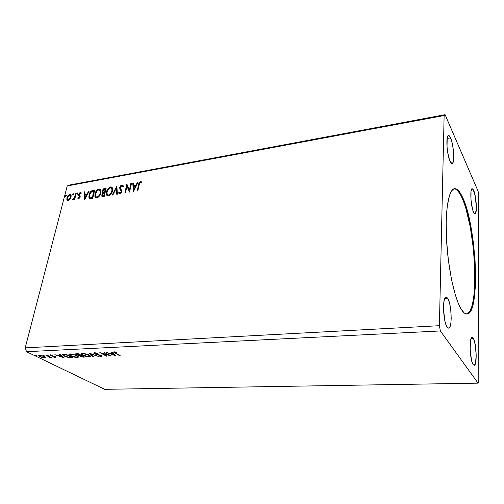 <?xml version="1.0" encoding="UTF-8"?>
<svg xmlns="http://www.w3.org/2000/svg" width="504" height="504" viewBox="0 0 504 504"><rect width="100%" height="100%" fill="white"/><g stroke="black" fill="none" stroke-linecap="round" stroke-linejoin="round"><path stroke-width="0.76" d="M466.635 314.017C480.016 312.499 475.745 224.752 461.708 197.039L462.395 196.951C476.57 224.986 480.696 314.118 466.994 314.017C465.211 314.118 463.302 312.568 461.286 309.355L458.294 303.345L455.377 295.073L451.433 279.096L448.384 260.234L446.576 240.439L446.185 221.804L447.231 206.237L449.555 195.174L451.672 190.739L454.123 188.767L456.8 189.239L459.591 192.03L462.395 196.951L466.402 207.749L469.93 221.754L471.889 232.319L473.483 243.482L475.064 260.568L475.593 277.03L475.329 287.072L473.993 299.899L472.513 306.482L470.585 311.144L469.47 312.682L466.981 314.017L464.222 312.927L461.286 309.355C454.665 298.954 448.043 268.474 446.519 239.45C444.956 210.382 448.699 189.208 454.52 188.685C457.071 188.464 459.698 191.218 462.395 196.951L461.708 197.039C459.138 191.596 456.624 188.836 454.167 188.754L456.095 189.334L457.493 190.449L460.31 194.33L463.088 200.22L465.728 207.837L470.282 227.014L473.451 249.241L474.869 271.744L474.327 291.74L473.313 299.943L471.813 306.526L469.879 311.188L467.554 313.683M447.672 298.28C451.691 303.862 452.504 328.583 448.598 328.142L447.155 327.109L446.393 325.729L445.013 321.476L443.507 309.645L443.627 303.943L444.32 299.628L445.479 297.335L446.916 297.385L448.409 299.716L449.738 303.95L450.708 309.45L451.212 318.282L450.841 323.322L449.946 326.794L448.654 328.136L447.155 327.109C443.035 321.974 442.172 296.402 446.084 297.064L447.672 298.28L444.717 298.488L447.672 298.28M473.653 190.386C476.362 196.05 477.408 214.118 474.989 213.885L473.59 212.341L472.513 209.141L470.988 199.729L471.026 191.255L472.091 188.691L473.111 189.365L475.184 195.684L476.381 207.415L475.568 213.381L474.667 213.816L473.59 212.341C470.843 206.936 469.747 188.326 472.172 188.672L473.653 190.386M450.551 137.869C453.776 144.68 454.929 163.731 452.088 163.611L450.129 161.463L449.448 159.755L447.709 152.548L447.016 146.973L447.206 137.863L448.043 135.752L449.221 135.765L450.551 137.869L451.836 141.712L453.279 149.392L453.713 154.703L453.411 161.047L452.617 163.264L451.464 163.428L450.129 161.463C446.853 154.961 445.618 135.255 448.478 135.494C449.121 135.418 449.814 136.206 450.551 137.869L447.098 138.461L450.551 137.869M473.237 338.316C476.513 342.789 477.332 365.81 474.151 365.299L472.563 363.453L471.442 359.831L470.144 349.366L470.654 340.137L471.53 337.85L472.645 337.636L473.829 339.488L475.36 345.416L476.223 355.893L475.329 363.831L474.34 365.268L473.161 364.581C469.822 360.48 468.972 336.76 472.147 337.466L473.237 338.316L471.196 338.411L473.237 338.316M478.8 380.879L478.731 195.306L478.069 191.148L445.082 114.673L69.584 185.012L445.082 114.673L444.125 115.529L439.4 325.697L25.2 347.873L67.227 185.963L444.125 115.529L67.227 185.963L69.584 185.012L67.227 185.963L25.2 347.873L439.4 325.697L440.357 330.945L478.063 383.153L104.719 389.327L26.536 351.71L440.357 330.945L26.536 351.71L25.2 347.873L26.536 351.71L104.719 389.327L478.063 383.153L478.8 380.879L478.731 195.306L478.069 191.148L445.082 114.673L444.125 115.529L439.4 325.697L440.357 330.945L478.063 383.153L478.8 380.879M133.56 191.394L138.083 182.196L137.397 182.322L135.948 185.258L133.648 185.667L133.415 183.034L132.728 183.16L133.459 191.413L138.083 182.196L137.397 182.322L135.948 185.258L133.648 185.667L133.415 183.034L132.728 183.16L133.56 191.394M119.826 193.076L120.412 193.366L119.246 192.156L118.642 192.774L119.347 193.92L118.642 192.774L119.864 193.977L121.754 191.696L121.735 190.43L120.513 188.609L120.349 187.412L121.798 185.756L122.73 186.965L123.329 186.442L123.045 185.434L121.949 184.88L120.821 185.535L119.851 187.097L119.782 188.975L121.061 190.896L121.13 191.841L120.254 193.032L119.593 192.938L119.246 192.156L118.642 192.774L119.366 193.933L120.242 193.851L121.514 192.415L121.829 191.029L120.418 188.395L120.387 187.261L121.798 185.756L122.73 186.965L123.329 186.442L123.102 185.554L121.949 184.88L122.926 185.245M112.505 190.858L112.625 188.679L111.73 187.129L110.489 186.94L109.053 187.62L106.653 191.192L106.47 194.802L107.188 195.754L108.807 195.854L110.275 194.916L111.655 193.089L112.505 190.858L112.329 187.809L110.489 186.94C108.322 187.86 106.968 189.536 106.432 191.967L106.609 195.105L108.448 195.943C110.628 194.998 111.983 193.303 112.505 190.858M100.838 192.912L100.976 190.745L100.113 189.208L98.904 189.019L97.486 189.693L95.098 193.234L94.884 196.818L95.584 197.757L97.165 197.864L98.614 196.938L99.981 195.124L100.838 192.912L100.649 189.806L98.904 189.019C96.768 189.932 95.426 191.596 94.878 194.002L95.061 197.19L96.812 197.952C98.954 197.02 100.296 195.338 100.838 192.912M84.729 199.83L89.233 190.959L88.597 191.073L87.16 193.908L85.031 194.286L84.918 191.734L84.288 191.848L84.628 199.849L89.233 190.959L88.597 191.073L87.16 193.908L85.031 194.286L84.918 191.734L84.288 191.848L84.729 199.83M77.887 193.561L77.773 192.982L77.364 193.051L77.043 194.311L77.849 193.681L77.585 192.95L76.967 194.229L77.887 193.561M73.502 194.342L73.395 193.763L72.986 193.838L72.557 194.953L73.464 194.468L73.206 193.738L72.589 195.017L73.502 194.342M66.421 195.609L66.314 195.035L65.911 195.111L65.589 196.358L66.383 195.735L66.131 195.004L65.514 196.283L66.421 195.609M69.974 199.363L71.234 196.05L70.963 194.821L70.258 194.33L69.306 194.5L67.958 195.691L66.761 198.941L67.001 200.088L67.744 200.649L68.657 200.491L69.974 199.363L71.077 197.102L70.938 194.783L69.798 194.349C68.311 194.96 67.353 196.125 66.925 197.839L67.07 200.208L68.185 200.642L69.974 199.363M76.224 193.297L75.65 193.397L74.201 198.204L72.778 199.716L73.445 199.628L74.334 198.601L74.107 199.502L74.68 199.401L76.224 193.297L75.65 193.397L74.51 197.555L72.702 199.653L73.08 199.786L74.334 198.601L74.107 199.502L74.68 199.401L76.224 193.297M78.643 198.815L80.06 197.297L80.161 195.987L79.229 194.456L79.89 193.341L80.438 193.208L80.842 193.7L81.308 193.07L80.678 192.452L79.5 192.944L78.719 194.286L78.662 195.464L79.594 196.862L79.052 197.946L78.215 197.549L77.748 198.135L78.643 198.815L80.142 197.014L80.193 196.1L79.26 194.305L80.205 193.196L80.842 193.7L81.308 193.07L80.331 192.459L78.674 194.437L78.624 195.35L79.556 197.14L78.794 198.066L78.215 197.549L77.748 198.135L78.643 198.815M92.938 190.298L90.909 191.312L89.359 193.807L88.811 197.171L89.756 198.671L92.667 198.456L94.714 189.977L92.938 190.298L94.632 190.336L92.938 190.298C90.833 190.972 89.523 192.515 89.013 194.928L89.107 198.103L89.756 198.671L92.667 198.456L94.714 189.977L92.938 190.298M106.231 187.91L104.051 188.401L102.577 190.046L102.192 191.948L102.973 192.893L101.814 194.84L102.098 196.554L104.221 196.459L106.231 187.91L104.668 188.194L102.262 190.934L102.343 192.421L102.973 192.893L101.814 194.84L101.89 196.314L104.221 196.459L106.231 187.91M116.84 186.007L112.216 195.079L112.883 194.966L116.317 188.087L116.764 194.292L117.432 194.179L116.84 186.007L112.216 195.079L112.883 194.966L116.317 188.087L116.764 194.292L117.432 194.179L116.84 186.007M130.851 183.494L129.433 189.958L126.8 184.218L124.872 192.893L125.496 192.786L126.932 186.304L129.572 192.081L131.475 183.38L130.851 183.494L131.399 183.752L130.851 183.494L129.433 189.958L126.8 184.218L124.872 192.893L125.496 192.786L126.932 186.304L129.572 192.081L131.475 183.38L130.851 183.494M139.148 184.811L140.188 182.542L141.574 182.971L142.04 182.24L140.811 181.497L139.268 182.587L137.258 190.751L137.894 190.644L139.148 184.811L140.509 182.404L141.574 182.971L142.04 182.24L140.692 181.516C139.343 182.196 138.619 183.298 138.531 184.836L137.258 190.751L137.894 190.644L139.148 184.811M44.119 355.459L42.859 355.307L44.119 355.459M48.737 355.244L47.477 355.093L48.737 355.244M64.355 358.004L60.064 354.451L59.396 354.482L60.782 355.629L58.54 355.736L54.841 354.696L64.355 358.004L60.064 354.451L59.396 354.482L60.782 355.629L58.54 355.736L54.841 354.696L64.355 358.004M76.759 355.572L71.782 354.003L69.703 353.921L68.878 354.369L70.85 356.026L75.505 357.43L78.359 357.172L78.095 356.46L76.759 355.572L70.05 353.89L68.96 354.703L70.529 355.868L77.232 357.538L78.322 356.744L76.759 355.572M115.586 355.78L111.825 352.05L111.088 352.082L112.31 353.291L109.872 353.399L106.136 352.315L115.479 355.786L111.825 352.05L111.088 352.082L112.31 353.291L109.872 353.399L106.136 352.315L115.586 355.78M94.462 352.756L93.738 353.146L94.651 353.89L101.008 355.811L98.664 355.969L102.028 356.29L100.428 355.2L95.149 353.783L94.683 353.361L95.08 353.128L97.839 353.449L95.061 352.769L93.794 353.266L94.487 353.808L101.09 355.906L98.664 355.969L101.411 356.492L102.01 356.089L101.386 355.604L95.149 353.783L94.708 353.436L95.199 353.121L97.839 353.449L94.462 352.756M89.057 355.018L84.073 353.43L81.963 353.348L81.094 353.808L83.009 355.478L87.677 356.901L90.594 356.637L90.367 355.919L89.057 355.018L82.316 353.323L81.182 354.18L82.694 355.32L89.428 357.015L90.556 356.164L89.057 355.018M36.666 355.805L35.412 355.654L36.666 355.805M78.032 353.619L75.613 353.865L76.375 354.784L79.399 355.616L81.257 356.87L84.773 357.115L78.032 353.619L75.575 354.186L76.375 354.784L79.399 355.616L80.067 356.391L84.773 357.115L78.032 353.619M89.271 353.096L93.164 356.756L93.864 356.725L90.84 353.959L98.639 356.517L89.271 353.096L93.164 356.756L93.864 356.725L90.84 353.959L98.639 356.517L89.271 353.096M115.819 353.184L114.736 352.29L116.796 352.176L114.257 351.836L113.797 352.365L119.48 355.616L120.147 355.585L114.729 352.472L116.96 352.472L116.796 352.176L114.377 351.83L113.702 352.252L119.48 355.616L120.147 355.585L115.819 353.184M104.139 352.403L109.053 355.081L99.836 352.605L106.451 356.177L107.113 356.152L102.192 353.493L111.39 355.963L104.139 352.403L109.053 355.081L99.836 352.605L106.451 356.177L107.113 356.152L102.192 353.493L111.39 355.963L104.139 352.403M63.977 354.274L62.641 354.533L62.698 355.043L65.734 356.756L69.294 357.657L72.664 357.645L65.854 354.186L63.977 354.274L62.616 354.923L64.241 356.101L69.294 357.657L72.664 357.645L65.854 354.186L63.977 354.274M55.667 357.437L56.108 357.179L55.295 356.637L51.08 355.446L52.492 355.131L50.053 355.043L51.188 355.83L55.03 356.832L53.789 357.134L55.465 357.437L55.799 356.895L55.667 357.437L56.095 357.16L55.503 356.731L50.98 355.339L52.492 355.131L50.085 355.163L54.923 356.775L55.012 357.134L53.789 357.134L55.667 357.437M46.337 355.093L45.732 355.118L49.335 356.989L49.216 357.626L50.117 357.638L50.06 357.241L51.402 357.575L46.337 355.093L45.732 355.118L49.531 357.191L48.964 357.355L49.216 357.626L49.846 357.695L50.06 357.241L51.402 357.575L46.337 355.093M45.486 357.443L42.002 355.723L38.732 355.528L39.476 356.517L41.939 357.494L44.711 357.922L45.486 357.443L44.264 356.542L39.444 355.364L38.682 355.849L42.286 357.588L44.711 357.922L45.486 357.443M121.344 191.073L120.437 190.058L121.495 191.98L121.004 190.789L121.338 192.522L120.412 193.366L121.47 192.131L121.13 191.841L120.072 193.082L120.412 193.366L120.009 193.29M83.765 356.593L83.614 357.166L83.765 356.593M80.205 355.824L79.537 355.345L80.205 355.824M80.168 355.931L80.067 356.391L80.168 355.931M76.482 354.299L76.375 354.784L76.482 354.299M76.507 354.205L75.839 353.764L76.507 354.205M80.312 355.396L80.23 355.805M83.456 356.788L80.684 356.359L80.193 355.988L81.094 355.207L80.987 355.692L81.377 355.358L83.456 356.788L83.532 356.473L81.68 356.719L80.168 355.881L81.308 355.673L83.456 356.788M80.615 355.314L77.005 354.753L76.514 354.375L78.17 353.688L80.615 355.314L80.69 354.999L78 355.131L76.488 354.249L78.095 354.01L80.615 355.314M76.614 353.682L76.558 354.167M90.575 356.202L89.573 356.435L90.575 356.202M89.555 356.448L89.428 357.015L89.555 356.448L88.723 356.656L83.33 355.295L82.089 354.356L83.116 353.329L83.034 353.682L88.414 355.049L88.483 354.74L89.63 355.969L88.723 356.656L87.305 356.555L83.582 355.421L81.283 353.55L82.058 354.293L82.259 353.833L83.349 353.676L86.669 354.318L89.24 355.559L89.548 356.454M82.776 354.974L82.694 355.32L82.776 354.974M82.284 353.323L82.196 353.871M93.284 356.196L93.164 356.756L93.284 356.196M90.846 353.94L90.361 353.493L90.846 353.94M95.275 352.794L95.199 353.121L95.275 352.794M94.815 352.756L94.758 353.228M101.531 355.912L101.411 356.492L101.531 355.912L101.09 355.9L101.814 355.881M94.714 353.266L94.487 353.808L94.62 353.222L94.028 352.813L94.714 353.266M119.555 355.257L119.48 355.616L119.555 355.257M115.158 352.806L115.082 353.178L115.158 352.806M114.723 352.309L114.03 351.861L114.723 352.309M115.133 351.861L115.063 352.201L115.133 351.861M114.83 351.836L114.767 352.264M114.635 354.841L114.03 354.614L114.635 354.841M112.436 352.693L112.31 353.291L112.436 352.693L111.787 352.05L112.436 352.693M114.087 354.331L112.82 353.084L112.348 353.102L112.82 353.084L112.701 353.676L112.82 353.084L114.087 354.331L113.967 354.923L110.83 353.758L110.918 353.354L110.83 353.758L112.701 353.676L113.967 354.923L114.087 354.331M106.527 355.837L106.451 356.177L106.527 355.837M109.129 354.734L109.053 355.081L109.129 354.734M70.604 355.534L70.529 355.868L70.604 355.534M69.829 354.816L69.073 354.098L69.829 354.816M76.52 357.191L71.152 355.843L69.867 354.892L70.856 353.902L70.774 354.249L76.198 355.301L77.395 356.536L76.52 357.191L75.499 357.141L71.675 356.089L69.829 354.577L71.839 354.299L75.027 355.112L77.421 356.586L76.52 357.191M70.056 353.89L69.974 354.425M71.644 357.122L71.448 357.695L71.644 357.122M69.363 357.342L69.294 357.657L69.363 357.342M64.317 355.78L64.241 356.101L64.317 355.78M63.554 355.068L62.805 354.444L63.554 355.068M63.687 354.4L63.68 354.816L63.901 354.274L63.781 354.766L65.268 354.602L65.362 354.205L65.268 354.602L71.423 357.015L68.979 357.317L64.859 356.076L63.592 355.175L63.781 354.766L66.011 354.262L71.354 357.317L66.685 356.819L64.121 355.66L63.693 354.81M63.145 357.002L62.742 356.864L63.145 357.002M60.896 355.144L60.782 355.629L60.896 355.144M61.249 355.433L60.826 355.452L61.249 355.433M62.666 357.185L59.51 356.076L59.604 355.685L59.51 356.076L61.223 355.994L61.343 355.509L61.223 355.994L62.666 357.185L62.78 356.7L62.666 357.185L59.51 356.076L61.223 355.994L62.666 357.185M55.761 356.87L55.245 356.838L55.761 356.87M50.583 354.904L51.024 355.137L50.74 355.629L50.501 354.848M49.978 357.128L49.846 357.695L49.978 357.128L49.556 357.097L50.085 357.122M49.172 356.486L49.09 356.813L49.172 356.486M45.379 357.286L44.711 357.922L44.642 357.361L45.379 357.286M44.094 357.62L40.49 356.712L39.532 356.019L40.15 355.377L43.728 356.296L44.604 357.235L43.665 357.607L40.849 356.876L39.507 355.919L40.496 355.673L42.903 356.24L44.522 357.122L44.094 357.62M39.646 355.358L39.589 355.78M110.83 353.758L112.701 353.676L113.967 354.923L110.83 353.758M65.81 196.377L65.482 195.779L65.841 196.05L66.452 195.287L65.81 196.377M70.85 194.67L69.168 195.073L67.964 196.478L67.164 198.671L67.505 200.586L66.912 199.905L67.271 200.17L66.925 197.839L67.278 198.11C67.706 196.396 68.664 195.231 70.15 194.62L70.862 194.676M70.497 195.432L70.988 196.68L70.579 198.292L69.269 199.943L68.122 200.025M67.977 199.874L68.733 200.164L67.599 199.565L67.492 197.732L69.609 195.092L70.434 195.432L70.869 197.467L70.403 195.388M70.51 197.196L68.374 199.893L68.733 200.164L70.869 197.467L70.51 197.196L69.117 199.521L67.763 199.754L67.492 197.732L68.872 195.445L69.785 195.073L70.428 195.42L70.51 197.196M72.878 195.117L72.557 194.512L72.91 194.79L73.527 194.015L72.878 195.117M73.521 193.983L73.206 193.738L73.521 193.983M74.548 199.427L74.334 198.601L74.548 199.427M73.496 199.225L73.149 199.767L73.49 199.225L73.137 198.954L73.723 199.288M74.428 198.677L76.003 193.675L75.65 193.397L76.135 193.649L74.428 198.677M77.257 194.336L76.936 193.731L77.282 194.002L77.912 193.234L77.257 194.336M77.912 193.202L77.585 192.95L77.912 193.202M78.322 198.79L77.748 198.135L78.101 198.412L78.46 197.959L78.322 198.79M78.668 198.072L79.147 198.343L78.794 198.066L79.147 198.343L79.909 197.417L78.624 195.35L78.977 195.621L79.027 194.714L78.674 194.437L79.027 194.714L80.684 192.736L80.331 192.459L81.163 192.774L80.111 192.988L79.248 194.09L78.952 195.413L79.493 196.358M79.619 196.466L79.909 196.888M79.934 197.001L79.632 197.984L78.926 198.318M84.949 199.395L84.634 192.125L84.288 191.848L84.93 192.074L84.949 199.395M85.378 194.563L85.031 194.286L87.507 194.191L87.16 193.908L87.507 194.191L88.95 191.356L88.597 191.073L89.044 191.337L87.507 194.191L85.378 194.563M85.535 198.072L87.047 195.098L86.694 194.821L87.047 195.098L85.535 198.072L85.063 195.105L86.694 194.821L85.182 197.795L85.535 198.072M89.624 198.607L89.013 194.928L89.359 195.206C89.87 192.793 91.18 191.249 93.284 190.575L92.944 190.651M92.207 190.915L90.966 191.911L89.712 194.084L89.158 196.365L89.454 198.362M92.635 197.965L90.613 198.091L92.635 197.965L94.267 191.23L92.635 197.965L92.289 197.688L92.635 197.965M93.92 190.947L92.289 197.688L91.898 197.757L92.251 198.034L90.613 198.091L89.674 197.335L89.599 194.828L91.659 191.558L93.92 190.947L94.267 191.23L93.92 190.947L92.289 197.688L90.443 197.852L89.605 197.215L89.435 195.766L90.027 193.567L91.457 191.69L93.92 190.947M90.122 197.751L90.613 198.091M95.061 197.19L95.653 197.801L95.225 194.279C95.773 191.873 97.115 190.216 99.25 189.302L100.403 189.454L98.538 189.536L96.296 191.728L95.023 195.779M95.048 196.314L95.231 197.096M100.025 190.329L100.743 192.118L99.849 195.168L97.921 197.165L96.201 197.026M96.132 196.957L97.341 197.36L95.603 196.428L95.47 193.901C95.905 191.955 96.988 190.613 98.715 189.882L100.094 190.525L100.586 193.303L100.441 190.802L99.918 190.266M100.239 193.019C99.805 194.972 98.727 196.321 96.995 197.083L97.341 197.36C99.074 196.604 100.151 195.25 100.586 193.303L100.239 193.019L99.502 194.891L98.141 196.516L96.995 197.083L96.031 196.894L95.344 195.647L95.47 193.901L97.341 190.619L98.576 189.913L99.679 190.046L100.227 190.796L100.239 193.019M102.262 196.642L101.814 194.84L102.161 195.124L103.32 193.177L102.973 192.893L103.32 193.177L102.23 194.865L102.262 196.642M102.753 192.799L102.262 190.934L102.608 191.218L105.015 188.477L104.668 188.194L106.142 188.276L104.605 188.591L103.452 189.485L102.57 191.388L102.759 192.805M104.719 192.402L103.314 192.175M104.24 192.465L103.893 192.478M103.288 192.137L103.786 192.465M105.764 189.176L105.021 192.345L102.929 191.829L102.86 190.827L104.737 189.013L105.424 188.893L105.764 189.176L105.424 188.893L104.681 192.062L105.021 192.345L105.764 189.176M102.69 195.779L104.171 195.968L102.451 195.583L102.419 194.72L104.164 192.994L104.819 193.221L104.171 195.968L103.011 196.056M104.473 192.938L103.824 195.684L104.171 195.968L104.819 193.221L104.473 192.938L103.824 195.684L102.57 195.722L102.69 194.015L104.473 192.938M106.615 194.298L107.226 195.773L106.779 192.251C107.314 189.825 108.662 188.149 110.836 187.223L112.046 187.4L110.111 187.463L107.843 189.68L106.583 193.763M107.717 194.928L108.971 195.35L107.169 194.361L107.037 191.86C107.459 189.901 108.549 188.546 110.307 187.809L111.762 188.509L112.241 191.255L112.102 188.798L111.56 188.213L112.203 189.013L112.064 191.879L110.13 194.777L108.826 195.369L107.799 195.017M111.894 190.966C111.472 192.931 110.382 194.298 108.625 195.067L108.971 195.35C110.729 194.582 111.819 193.215 112.241 191.255L111.894 190.966L110.981 193.158L109.507 194.702L108.347 195.092L107.453 194.733L106.924 193.624L107.037 191.86L108.914 188.553L110.168 187.841L111.296 187.973L111.857 188.723L111.894 190.966M117.079 194.242L116.317 188.087L117.079 194.242M112.751 194.991L116.89 186.694L112.751 194.991M122.554 186.121L122.957 186.77L122.434 186.064M118.982 193.057L119.41 192.623L118.982 193.057M119.732 187.513L119.927 189.296L120.777 190.348L119.732 187.513L120.072 187.797L122.289 185.17L121.949 184.88L119.732 187.513M122.894 185.226L121.514 185.516L120.191 187.387L120.034 188.931L121.067 190.701M129.591 191.974L126.932 186.304L129.591 191.974M125.294 192.824L127.115 184.603L125.294 192.824M129.767 190.247L129.433 189.958L129.767 190.247L131.185 183.79L129.767 190.247M133.736 191.041L132.728 183.16L133.447 183.38L133.062 183.45L133.736 191.041M133.982 185.963L133.648 185.667L136.282 185.554L135.948 185.258L136.282 185.554L137.731 182.618L137.397 182.322L137.894 182.587L136.282 185.554L133.982 185.963M134.303 189.58L135.822 186.493L135.488 186.203L135.822 186.493L134.303 189.58L133.724 186.512L135.488 186.203L133.97 189.29L134.303 189.58M137.674 190.682L138.865 185.132L138.531 184.836L138.865 185.132C138.953 183.595 139.671 182.492 141.025 181.812L141.832 181.963L140.326 182.102L139.28 183.563L137.674 190.682M85.063 195.105L86.694 194.821L85.182 197.795L85.063 195.105M104.372 192.118L103.093 192.03L102.91 190.638L103.83 189.334L105.424 188.893L104.372 192.118M133.724 186.512L135.488 186.203L133.97 189.29L133.724 186.512M79.374 355.874L79.493 355.345M75.575 354.186L75.657 353.839M81.182 354.18L81.314 353.6M89.63 355.969L89.75 355.427M101.09 355.906L101.178 355.503M93.794 353.266L93.876 352.876M68.96 354.703L69.092 354.129M77.395 356.536L77.515 356.007M62.616 354.923L62.716 354.482M55.213 356.983L55.295 356.637M51.011 355.2L51.093 354.866M49.531 357.191L49.644 356.719M38.682 355.849L38.77 355.496M44.604 357.235L44.717 356.782M67.07 200.208L67.423 200.479M70.434 195.432L70.787 195.703M77.881 198.393L78.233 198.671M79.487 196.447L79.834 196.718M78.744 195.64L79.096 195.917M89.107 198.103L89.46 198.381M100.094 190.525L100.441 190.802M101.89 196.314L102.236 196.598M102.343 192.421L102.69 192.704M106.609 195.105L106.955 195.388M111.762 188.509L112.102 188.798M122.497 186.178L122.837 186.467M118.906 193.473L119.246 193.757M119.927 189.296L120.261 189.586"/></g></svg>
